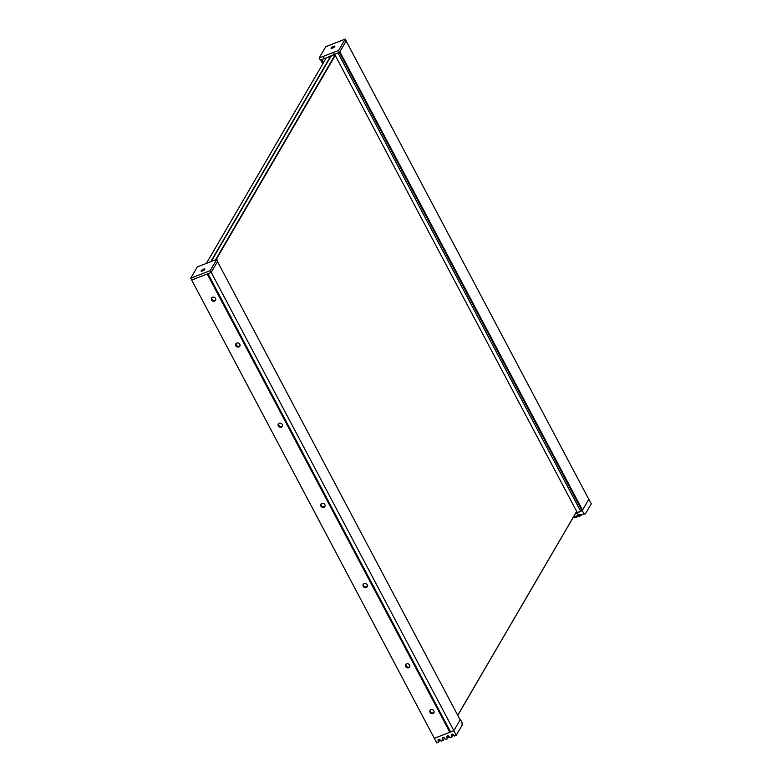 <?xml version="1.0" encoding="UTF-8"?>
<svg xmlns="http://www.w3.org/2000/svg" width="782" height="782" viewBox="0 0 782 782"><rect width="100%" height="100%" fill="white"/><g stroke="black" fill="none" stroke-linecap="round" stroke-linejoin="round"><path stroke-width="1.17" d="M215.685 259.624L334.901 55.248M330.903 56.343L211.619 260.836M576.569 511.682L457.763 715.364M457.724 715.295L576.666 511.399M335.234 55.414L216.203 259.487M326.153 58.093L206.81 262.703M330.434 56.519L211.16 261.012M434.078 712.363A2.287 2.023 30.3 0 1 430.227 710.115M432.964 713.565A2.287 2.023 30.3 0 1 430.902 709.675A2.287 2.023 30.3 0 1 432.964 713.565M432.544 709.685A3.773 3.333 -149.7 0 0 433.316 710.134M409.817 666.538A2.287 2.023 30.3 0 1 405.956 664.289M408.703 667.74A2.287 2.023 30.3 0 1 406.64 663.84A2.287 2.023 30.3 0 1 408.703 667.74M408.282 663.85A3.773 3.333 -149.7 0 0 409.054 664.299M367.354 586.334A2.287 2.023 30.3 0 1 363.503 584.086M366.24 587.546A2.287 2.023 30.3 0 1 364.177 583.646A2.287 2.023 30.3 0 1 366.24 587.546M365.82 583.655A3.773 3.333 -149.7 0 0 366.592 584.105M282.429 425.946A2.287 2.023 30.3 0 1 278.578 423.697M281.315 427.148A2.287 2.023 30.3 0 1 279.252 423.248A2.287 2.023 30.3 0 1 281.315 427.148M280.894 423.257A3.773 3.333 -149.7 0 0 281.667 423.717M239.966 345.752A2.287 2.023 30.3 0 1 236.115 343.493M238.852 346.954A2.287 2.023 30.3 0 1 236.79 343.054A2.287 2.023 30.3 0 1 238.852 346.954M238.432 343.063A3.773 3.333 -149.7 0 0 239.204 343.513M215.705 299.917A2.287 2.023 30.3 0 1 211.844 297.668M214.591 301.129A2.287 2.023 30.3 0 1 212.528 297.228A2.287 2.023 30.3 0 1 214.591 301.129M214.17 297.238A3.773 3.333 -149.7 0 0 214.942 297.688M325.009 506.101A2.287 2.023 30.3 0 1 321.148 503.843M323.895 507.303A2.287 2.023 30.3 0 1 321.832 503.403A2.287 2.023 30.3 0 1 323.895 507.303M323.474 503.413A3.773 3.333 -149.7 0 0 324.247 503.862M211.16 272.478L210.182 270.64L216.79 259.331L217.758 261.159L211.16 272.478L191.688 280.054L207.22 274.013L449.855 732.275L207.67 273.837M207.836 273.768L450.344 731.669M210.182 270.64L190.72 278.216L434.333 738.316L449.855 732.275M441.156 741.189L439.885 739.586A0.811 0.714 30.3 0 0 438.907 739.303L438.428 739.489A0.811 0.714 30.3 0 0 438.037 740.3L438.614 742.177L436.757 742.9L434.333 738.316L453.795 730.75L456.229 735.324L454.371 736.048L453.101 734.445A0.811 0.714 30.3 0 0 452.123 734.161L451.644 734.347A0.811 0.714 30.3 0 0 451.253 735.168L451.82 737.045L449.963 737.758L448.692 736.155A0.811 0.714 30.3 0 0 447.724 735.872L447.236 736.058A0.811 0.714 30.3 0 0 446.845 736.879L447.421 738.755L445.564 739.479L444.293 737.876A0.811 0.714 30.3 0 0 443.316 737.582L442.837 737.768A0.811 0.714 30.3 0 0 442.446 738.589L443.013 740.466L441.156 741.189M440.022 739.752L438.614 742.177M448.829 736.331L447.421 738.755M444.43 738.042L443.013 740.466M453.795 730.75L460.403 719.43L462.035 722.519L462.103 725.246L456.229 735.324M453.237 734.621L451.82 737.045M211.218 272.371L217.504 261.599L460.148 719.86L453.863 730.632L211.218 272.371M453.863 730.632L450.452 731.884L207.895 273.749M201.14 270.797A2.151 0.577 -27.9 0 0 201.091 271.09A2.151 0.577 -27.9 0 0 202.87 270.787A2.151 0.577 -27.9 0 0 204.845 269.36A2.151 0.577 -27.9 0 0 204.894 269.067A2.151 0.577 -27.9 0 0 203.115 269.37A2.151 0.577 -27.9 0 0 201.14 270.797M204.913 269.145A2.151 0.577 -27.9 0 0 203.056 269.575A2.151 0.577 -27.9 0 0 201.209 270.934A2.151 0.577 -27.9 0 0 201.14 271.149M190.72 278.216L197.318 266.897L216.79 259.331M204.581 269.682L201.267 271.051A2.023 0.547 -27.9 0 0 201.287 271.168A2.023 0.547 -27.9 0 0 201.306 271.198L201.287 271.168M204.855 269.282L204.874 269.311A2.023 0.547 -27.9 0 0 204.855 269.282A2.023 0.547 -27.9 0 0 203.232 269.536A2.023 0.547 -27.9 0 0 201.365 270.855L204.806 269.419M580.997 515.582L579.433 514.967L575.796 516.296L579.139 516.306L580.997 515.582L581.661 514.439M581.437 514.419L585.405 513.872L581.437 514.419M578.455 515.26L577.243 512.972L582.258 510.519L588.856 499.199L591.28 503.784L585.405 513.872M575.796 516.296L573.314 517.264M577.243 512.972L575.405 513.686M575.425 516.443L576.588 517.293L577.263 516.149M576.588 517.293L572.962 517.87M581.251 514.409L579.824 514.595M582.258 510.519L583.89 513.598M588.797 499.307L582.512 510.079L339.867 51.817L346.152 41.045L588.797 499.307M582.512 510.079L581.916 510.421A2.366 0.635 152.1 0 1 580.625 511.164L577.116 512.709L576.539 511.614M581.867 510.333L339.496 52.306M334.823 46.519A2.151 0.577 -27.9 0 0 334.872 46.226A2.151 0.577 -27.9 0 0 333.093 46.529A2.151 0.577 -27.9 0 0 331.118 47.956A2.151 0.577 -27.9 0 0 331.069 48.249A2.151 0.577 -27.9 0 0 332.849 47.946A2.151 0.577 -27.9 0 0 334.823 46.519M334.892 46.304A2.151 0.577 -27.9 0 0 333.034 46.734A2.151 0.577 -27.9 0 0 331.187 48.093A2.151 0.577 -27.9 0 0 331.118 48.308M345.243 39.1L346.211 40.938L339.613 52.247L338.645 50.419L345.243 39.1L325.771 46.676L319.173 57.985L338.645 50.419M319.173 57.985L320.141 59.823L324.403 58.67L339.613 52.247M324.403 58.67L323.425 56.842M335.107 55.639L333.631 52.873M576.852 512.22L576.09 512.513M334.833 46.441L334.852 46.47A2.023 0.547 -27.9 0 0 334.833 46.441A2.023 0.547 -27.9 0 0 333.347 46.637A2.023 0.547 -27.9 0 0 331.451 47.878L334.686 46.705M334.403 46.979L331.285 48.113A2.023 0.547 -27.9 0 0 331.265 48.328A2.023 0.547 -27.9 0 0 331.285 48.367M326.153 57.995L334.696 54.867M322.78 63.88L320.571 59.706M438.546 739.44L438.037 740.3M447.353 736.018L446.845 736.879M442.944 737.729L442.446 738.589M451.752 734.308L451.253 735.168M207.953 273.72L450.54 731.874M579.941 514.536L579.589 515.133M325.498 59.227L325.068 58.415M323.425 62.785L321.637 59.412M323.152 63.254L321.187 59.54M581.916 510.421L339.388 52.365M580.625 511.164L338.049 53.02M577.341 512.679L334.804 54.603M450.452 731.884L207.885 273.749"/></g></svg>
